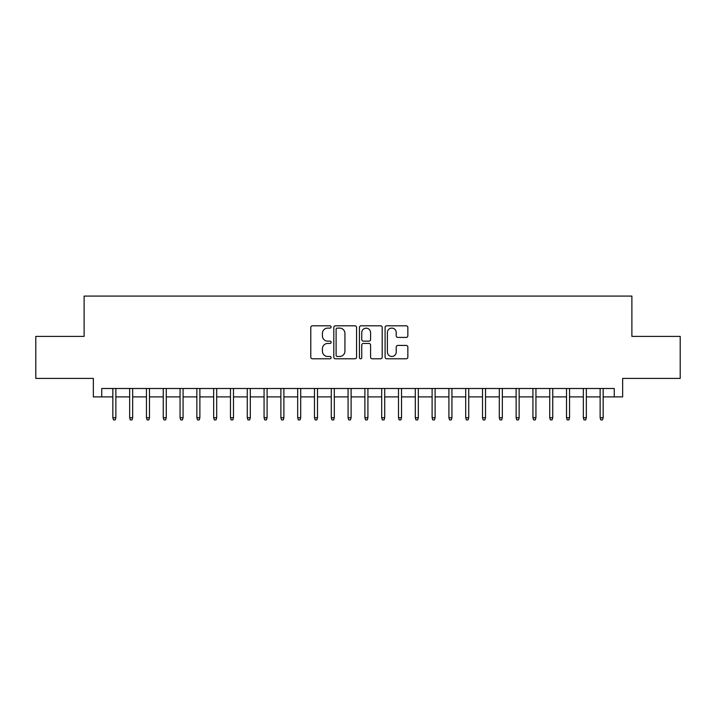 <?xml version="1.0" encoding="UTF-8"?>
<svg xmlns="http://www.w3.org/2000/svg" width="716" height="716" viewBox="0 0 716 716"><rect width="100%" height="100%" fill="white"/><g stroke="black" fill="none" stroke-linecap="round" stroke-linejoin="round"><path stroke-width="1.07" d="M331.114 326.952A1.155 1.155 0 0 0 329.96 325.798L312.436 325.798A1.647 1.647 0 0 0 310.789 327.445L310.789 357.132A1.647 1.647 0 0 0 312.436 358.779L329.96 358.779A1.155 1.155 0 0 0 331.114 357.624A1.155 1.155 0 0 0 329.96 356.47L327.695 356.47A5.281 5.281 0 0 1 322.415 351.198L322.415 348.719A5.281 5.281 0 0 1 327.695 343.447L329.96 343.447A1.155 1.155 0 0 0 331.114 342.293A1.155 1.155 0 0 0 329.96 341.138L327.695 341.138A5.281 5.281 0 0 1 322.415 335.858L322.415 333.379A5.281 5.281 0 0 1 327.695 328.107L329.96 328.107A1.155 1.155 0 0 0 331.114 326.952M406.205 337.424A1.647 1.647 0 0 0 407.851 335.777L407.851 327.445A1.647 1.647 0 0 0 406.205 325.798L386.738 325.798A1.647 1.647 0 0 0 385.092 327.445L385.092 357.132A1.647 1.647 0 0 0 386.738 358.779L406.205 358.779A1.647 1.647 0 0 0 407.851 357.132L407.851 347.072A1.647 1.647 0 0 0 406.205 345.425L397.872 345.425A1.647 1.647 0 0 0 396.225 347.072L396.225 352.057A4.412 4.412 0 0 1 391.813 356.47A4.412 4.412 0 0 1 387.401 352.057L387.401 332.519A4.412 4.412 0 0 1 391.813 328.107A4.412 4.412 0 0 1 396.225 332.519L396.225 335.777A1.647 1.647 0 0 0 397.872 337.424L406.205 337.424M101.753 396.897L101.753 388.502L614.247 388.502L614.247 396.897L622.652 396.897L622.652 378.415L680.2 378.415L680.2 336.404L631.888 336.404L631.888 296.084L84.112 296.084L84.112 336.404L35.8 336.404L35.8 378.415L93.349 378.415L93.349 396.897L112.842 396.897M356.559 327.445A1.647 1.647 0 0 0 354.903 325.798L335.446 325.798A1.647 1.647 0 0 0 333.799 327.445L333.799 357.132A1.647 1.647 0 0 0 335.446 358.779L354.903 358.779A1.647 1.647 0 0 0 356.559 357.132L356.559 327.445M361.097 325.798L380.554 325.798A1.647 1.647 0 0 1 382.201 327.445L382.201 357.132A1.647 1.647 0 0 1 380.554 358.779L372.222 358.779A1.647 1.647 0 0 1 370.575 357.132L370.575 345.094A1.647 1.647 0 0 0 368.928 343.447L363.406 343.447A1.647 1.647 0 0 0 361.75 345.094L361.75 357.624A1.155 1.155 0 0 1 360.595 358.779A1.155 1.155 0 0 1 359.441 357.624L359.441 327.445A1.647 1.647 0 0 1 361.097 325.798M115.867 396.897L129.65 396.897M132.666 396.897L146.449 396.897M149.474 396.897L163.248 396.897M166.273 396.897L180.056 396.897M183.081 396.897L196.855 396.897M199.88 396.897L213.663 396.897M216.688 396.897L230.463 396.897M233.488 396.897L247.271 396.897M250.296 396.897L264.07 396.897M267.095 396.897L280.878 396.897M283.894 396.897L297.677 396.897M300.702 396.897L314.476 396.897M317.501 396.897L331.284 396.897M334.309 396.897L348.083 396.897M351.108 396.897L364.892 396.897M367.917 396.897L381.691 396.897M384.716 396.897L398.499 396.897M401.524 396.897L415.298 396.897M418.323 396.897L432.106 396.897M435.122 396.897L448.905 396.897M451.93 396.897L465.704 396.897M468.729 396.897L482.512 396.897M485.538 396.897L499.312 396.897M502.337 396.897L516.12 396.897M519.145 396.897L532.919 396.897M535.944 396.897L549.727 396.897M552.752 396.897L566.526 396.897M569.551 396.897L583.334 396.897M586.35 396.897L600.133 396.897M603.158 396.897L614.247 396.897M337.263 328.107A1.155 1.155 0 0 0 336.108 329.262L336.108 355.315A1.155 1.155 0 0 0 337.263 356.47L339.653 356.47A5.281 5.281 0 0 0 344.933 351.198L344.933 333.379A5.281 5.281 0 0 0 339.653 328.107L337.263 328.107M370.575 332.6A4.412 4.412 0 0 0 366.162 328.188A4.412 4.412 0 0 0 361.75 332.6L361.75 339.482A1.647 1.647 0 0 0 363.406 341.138L368.928 341.138A1.647 1.647 0 0 0 370.575 339.482L370.575 332.6M112.842 417.732L113.513 419.916L115.195 419.916L115.867 417.732L112.842 417.732L112.842 388.502M115.867 417.732L115.867 388.502M129.65 417.732L130.321 419.916L131.995 419.916L132.666 417.732L129.65 417.732L129.65 388.502M132.666 417.732L132.666 388.502M146.449 417.732L147.12 419.916L148.803 419.916L149.474 417.732L146.449 417.732L146.449 388.502M149.474 417.732L149.474 388.502M163.248 417.732L163.928 419.916L165.602 419.916L166.273 417.732L163.248 417.732L163.248 388.502M166.273 417.732L166.273 388.502M180.056 417.732L180.727 419.916L182.41 419.916L183.081 417.732L180.056 417.732L180.056 388.502M183.081 417.732L183.081 388.502M196.855 417.732L197.526 419.916L199.209 419.916L199.88 417.732L196.855 417.732L196.855 388.502M199.88 417.732L199.88 388.502M213.663 417.732L214.335 419.916L216.017 419.916L216.688 417.732L213.663 417.732L213.663 388.502M216.688 417.732L216.688 388.502M230.463 417.732L231.134 419.916L232.816 419.916L233.488 417.732L230.463 417.732L230.463 388.502M233.488 417.732L233.488 388.502M247.271 417.732L247.942 419.916L249.615 419.916L250.296 417.732L247.271 417.732L247.271 388.502M250.296 417.732L250.296 388.502M264.07 417.732L264.741 419.916L266.424 419.916L267.095 417.732L264.07 417.732L264.07 388.502M267.095 417.732L267.095 388.502M280.878 417.732L281.549 419.916L283.223 419.916L283.894 417.732L280.878 417.732L280.878 388.502M283.894 417.732L283.894 388.502M297.677 417.732L298.348 419.916L300.031 419.916L300.702 417.732L297.677 417.732L297.677 388.502M300.702 417.732L300.702 388.502M314.476 417.732L315.156 419.916L316.83 419.916L317.501 417.732L314.476 417.732L314.476 388.502M317.501 417.732L317.501 388.502M331.284 417.732L331.955 419.916L333.638 419.916L334.309 417.732L331.284 417.732L331.284 388.502M334.309 417.732L334.309 388.502M348.083 417.732L348.755 419.916L350.437 419.916L351.108 417.732L348.083 417.732L348.083 388.502M351.108 417.732L351.108 388.502M364.892 417.732L365.563 419.916L367.245 419.916L367.917 417.732L364.892 417.732L364.892 388.502M367.917 417.732L367.917 388.502M381.691 417.732L382.362 419.916L384.045 419.916L384.716 417.732L381.691 417.732L381.691 388.502M384.716 417.732L384.716 388.502M398.499 417.732L399.17 419.916L400.844 419.916L401.524 417.732L398.499 417.732L398.499 388.502M401.524 417.732L401.524 388.502M415.298 417.732L415.969 419.916L417.652 419.916L418.323 417.732L415.298 417.732L415.298 388.502M418.323 417.732L418.323 388.502M432.106 417.732L432.777 419.916L434.451 419.916L435.122 417.732L432.106 417.732L432.106 388.502M435.122 417.732L435.122 388.502M448.905 417.732L449.576 419.916L451.259 419.916L451.93 417.732L448.905 417.732L448.905 388.502M451.93 417.732L451.93 388.502M465.704 417.732L466.385 419.916L468.058 419.916L468.729 417.732L465.704 417.732L465.704 388.502M468.729 417.732L468.729 388.502M482.512 417.732L483.184 419.916L484.866 419.916L485.538 417.732L482.512 417.732L482.512 388.502M485.538 417.732L485.538 388.502M499.312 417.732L499.983 419.916L501.665 419.916L502.337 417.732L499.312 417.732L499.312 388.502M502.337 417.732L502.337 388.502M516.12 417.732L516.791 419.916L518.473 419.916L519.145 417.732L516.12 417.732L516.12 388.502M519.145 417.732L519.145 388.502M532.919 417.732L533.59 419.916L535.273 419.916L535.944 417.732L532.919 417.732L532.919 388.502M535.944 417.732L535.944 388.502M549.727 417.732L550.398 419.916L552.072 419.916L552.752 417.732L549.727 417.732L549.727 388.502M552.752 417.732L552.752 388.502M566.526 417.732L567.197 419.916L568.88 419.916L569.551 417.732L566.526 417.732L566.526 388.502M569.551 417.732L569.551 388.502M583.334 417.732L584.005 419.916L585.679 419.916L586.35 417.732L583.334 417.732L583.334 388.502M586.35 417.732L586.35 388.502M600.133 417.732L600.805 419.916L602.487 419.916L603.158 417.732L600.133 417.732L600.133 388.502M603.158 417.732L603.158 388.502"/></g></svg>
